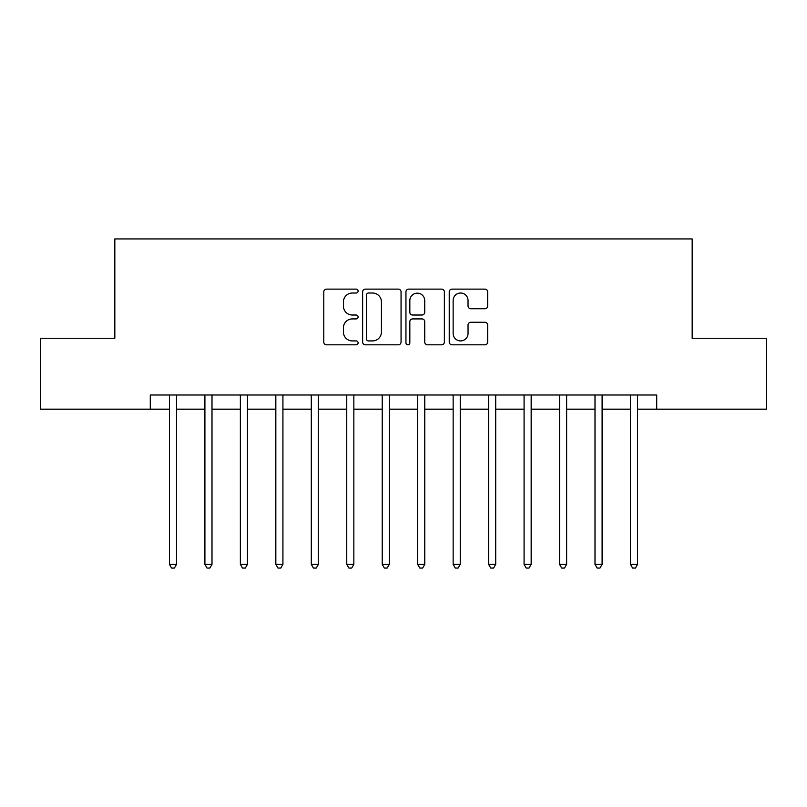 <?xml version="1.0" encoding="UTF-8"?>
<svg xmlns="http://www.w3.org/2000/svg" width="807" height="807" viewBox="0 0 807 807"><rect width="100%" height="100%" fill="white"/><g stroke="black" fill="none" stroke-linecap="round" stroke-linejoin="round"><path stroke-width="1.21" d="M358.106 291.065A1.947 1.947 0 0 0 356.159 289.118L326.573 289.118A2.784 2.784 0 0 0 323.789 291.902L323.789 342.027A2.784 2.784 0 0 0 326.573 344.821L356.159 344.821A1.947 1.947 0 0 0 358.106 342.864A1.947 1.947 0 0 0 356.159 340.917L352.326 340.917A8.907 8.907 0 0 1 343.419 332.01L343.419 327.834A8.907 8.907 0 0 1 352.326 318.916L356.159 318.916A1.947 1.947 0 0 0 358.106 316.969A1.947 1.947 0 0 0 356.159 315.023L352.326 315.023A8.907 8.907 0 0 1 343.419 306.105L343.419 301.929A8.907 8.907 0 0 1 352.326 293.022L356.159 293.022A1.947 1.947 0 0 0 358.106 291.065M484.886 308.748A2.784 2.784 0 0 0 487.67 305.964L487.67 291.902A2.784 2.784 0 0 0 484.886 289.118L452.021 289.118A2.784 2.784 0 0 0 449.237 291.902L449.237 342.027A2.784 2.784 0 0 0 452.021 344.821L484.886 344.821A2.784 2.784 0 0 0 487.67 342.027L487.67 325.039A2.784 2.784 0 0 0 484.886 322.255L470.824 322.255A2.784 2.784 0 0 0 468.04 325.039L468.04 333.473A7.445 7.445 0 0 1 460.585 340.917A7.445 7.445 0 0 1 453.141 333.473L453.141 300.466A7.445 7.445 0 0 1 460.585 293.022A7.445 7.445 0 0 1 468.04 300.466L468.04 305.964A2.784 2.784 0 0 0 470.824 308.748L484.886 308.748M150.284 409.169L40.35 409.169L40.35 338.244L114.826 338.244L114.826 238.943L692.174 238.943L692.174 338.244L766.65 338.244L766.65 409.169L656.716 409.169L656.716 394.986L150.284 394.986L150.284 409.169L169.44 409.169M401.059 291.902A2.784 2.784 0 0 0 398.275 289.118L365.42 289.118A2.784 2.784 0 0 0 362.636 291.902L362.636 342.027A2.784 2.784 0 0 0 365.42 344.821L398.275 344.821A2.784 2.784 0 0 0 401.059 342.027L401.059 291.902M408.725 289.118L441.58 289.118A2.784 2.784 0 0 1 444.364 291.902L444.364 342.027A2.784 2.784 0 0 1 441.58 344.821L427.518 344.821A2.784 2.784 0 0 1 424.734 342.027L424.734 321.7A2.784 2.784 0 0 0 421.95 318.916L412.619 318.916A2.784 2.784 0 0 0 409.835 321.7L409.835 342.864A1.947 1.947 0 0 1 407.888 344.821A1.947 1.947 0 0 1 405.941 342.864L405.941 291.902A2.784 2.784 0 0 1 408.725 289.118M176.531 409.169L204.907 409.169M211.999 409.169L240.365 409.169M247.456 409.169L275.833 409.169M282.924 409.169L311.29 409.169M318.392 409.169L346.758 409.169M353.849 409.169L382.225 409.169M389.317 409.169L417.683 409.169M424.775 409.169L453.151 409.169M460.242 409.169L488.618 409.169M495.71 409.169L524.076 409.169M531.167 409.169L559.544 409.169M566.635 409.169L595.001 409.169M602.103 409.169L630.469 409.169M637.56 409.169L656.716 409.169M368.476 293.022A1.947 1.947 0 0 0 366.529 294.969L366.529 338.97A1.947 1.947 0 0 0 368.476 340.917L372.521 340.917A8.907 8.907 0 0 0 381.429 332.01L381.429 301.929A8.907 8.907 0 0 0 372.521 293.022L368.476 293.022M424.734 300.608A7.445 7.445 0 0 0 417.29 293.163A7.445 7.445 0 0 0 409.835 300.608L409.835 312.238A2.784 2.784 0 0 0 412.619 315.023L421.95 315.023A2.784 2.784 0 0 0 424.734 312.238L424.734 300.608M176.884 394.986L176.733 395.349A2.835 2.835 0 0 0 176.531 396.408L176.531 564.365L169.44 564.365L169.44 396.408A2.835 2.835 0 0 0 169.238 395.349L169.087 394.986M176.531 564.365L174.403 568.057L171.568 568.057L169.44 564.365M212.342 394.986L212.201 395.349A2.835 2.835 0 0 0 211.999 396.408L211.999 564.365L204.907 564.365L204.907 396.408A2.835 2.835 0 0 0 204.696 395.349L204.554 394.986M211.999 564.365L209.87 568.057L207.026 568.057L204.907 564.365M247.81 394.986L247.668 395.349A2.835 2.835 0 0 0 247.456 396.408L247.456 564.365L240.365 564.365L240.365 396.408A2.835 2.835 0 0 0 240.163 395.349L240.012 394.986M247.456 564.365L245.328 568.057L242.493 568.057L240.365 564.365M283.277 394.986L283.126 395.349A2.835 2.835 0 0 0 282.924 396.408L282.924 564.365L275.833 564.365L275.833 396.408A2.835 2.835 0 0 0 275.621 395.349L275.48 394.986M282.924 564.365L280.796 568.057L277.961 568.057L275.833 564.365M318.735 394.986L318.594 395.349A2.835 2.835 0 0 0 318.392 396.408L318.392 564.365L311.29 564.365L311.29 396.408A2.835 2.835 0 0 0 311.088 395.349L310.947 394.986M318.392 564.365L316.263 568.057L313.419 568.057L311.29 564.365M354.202 394.986L354.051 395.349A2.835 2.835 0 0 0 353.849 396.408L353.849 564.365L346.758 564.365L346.758 396.408A2.835 2.835 0 0 0 346.556 395.349L346.405 394.986M353.849 564.365L351.721 568.057L348.886 568.057L346.758 564.365M389.66 394.986L389.519 395.349A2.835 2.835 0 0 0 389.317 396.408L389.317 564.365L382.225 564.365L382.225 396.408A2.835 2.835 0 0 0 382.014 395.349L381.872 394.986M389.317 564.365L387.189 568.057L384.354 568.057L382.225 564.365M425.128 394.986L424.986 395.349A2.835 2.835 0 0 0 424.775 396.408L424.775 564.365L417.683 564.365L417.683 396.408A2.835 2.835 0 0 0 417.481 395.349L417.34 394.986M424.775 564.365L422.646 568.057L419.811 568.057L417.683 564.365M460.595 394.986L460.444 395.349A2.835 2.835 0 0 0 460.242 396.408L460.242 564.365L453.151 564.365L453.151 396.408A2.835 2.835 0 0 0 452.949 395.349L452.798 394.986M460.242 564.365L458.114 568.057L455.279 568.057L453.151 564.365M496.053 394.986L495.912 395.349A2.835 2.835 0 0 0 495.71 396.408L495.71 564.365L488.618 564.365L488.618 396.408A2.835 2.835 0 0 0 488.406 395.349L488.265 394.986M495.71 564.365L493.581 568.057L490.737 568.057L488.618 564.365M531.52 394.986L531.379 395.349A2.835 2.835 0 0 0 531.167 396.408L531.167 564.365L524.076 564.365L524.076 396.408A2.835 2.835 0 0 0 523.874 395.349L523.723 394.986M531.167 564.365L529.039 568.057L526.204 568.057L524.076 564.365M566.988 394.986L566.837 395.349A2.835 2.835 0 0 0 566.635 396.408L566.635 564.365L559.544 564.365L559.544 396.408A2.835 2.835 0 0 0 559.332 395.349L559.19 394.986M566.635 564.365L564.507 568.057L561.672 568.057L559.544 564.365M602.446 394.986L602.304 395.349A2.835 2.835 0 0 0 602.103 396.408L602.103 564.365L595.001 564.365L595.001 396.408A2.835 2.835 0 0 0 594.799 395.349L594.658 394.986M602.103 564.365L599.974 568.057L597.13 568.057L595.001 564.365M637.913 394.986L637.762 395.349A2.835 2.835 0 0 0 637.56 396.408L637.56 564.365L630.469 564.365L630.469 396.408A2.835 2.835 0 0 0 630.267 395.349L630.116 394.986M637.56 564.365L635.432 568.057L632.597 568.057L630.469 564.365"/></g></svg>
